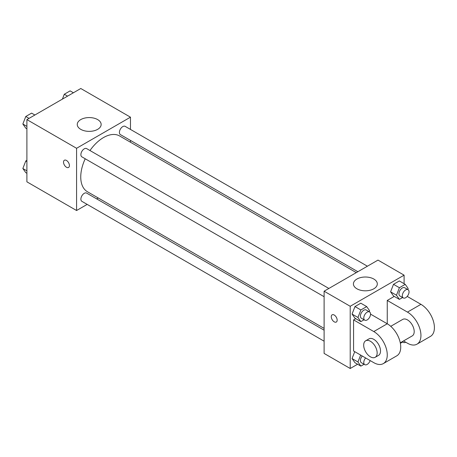 <?xml version="1.0" encoding="UTF-8"?>
<svg xmlns="http://www.w3.org/2000/svg" width="457" height="457" viewBox="0 0 457 457"><rect width="100%" height="100%" fill="white"/><g stroke="black" fill="none" stroke-linecap="round" stroke-linejoin="round"><path stroke-width="0.69" d="M87.167 204.399L76.576 210.517L26.9 181.835L26.9 119.614L80.786 88.504L130.462 117.181L130.462 129.417M98.261 197.995L96.695 198.898M85.213 158.779A32.196 18.588 120 0 0 80.752 176.99A32.196 18.588 120 0 0 87.418 191.734L324.11 328.383M356.306 272.618L119.614 135.963A32.196 18.588 120 0 0 89.978 150.53M130.462 140.413L130.462 142.224M76.576 210.517L76.576 148.291L130.462 117.181M367.405 266.214L125.161 126.355A4.764 2.748 120 0 0 121.493 127.634A4.764 2.748 120 0 0 119.414 132.427A4.764 2.748 120 0 0 120.402 134.609L357.877 271.715M324.11 330.194L86.636 193.088A4.764 2.748 120 0 0 82.963 194.368A4.764 2.748 120 0 0 80.883 199.161A4.764 2.748 120 0 0 81.872 201.337L324.11 341.196M324.11 296.707L81.872 156.848A4.764 2.748 -60 0 1 81.872 151.353A4.764 2.748 -60 0 1 86.636 148.599L328.874 288.458M76.576 148.291L26.9 119.614M80.758 129.348A11.945 6.895 180 0 1 77.256 124.475A11.945 6.895 180 0 1 89.206 117.575A11.945 6.895 180 0 1 101.151 124.475A11.945 6.895 180 0 1 93.776 130.845A11.945 6.895 180 0 1 80.758 129.348M69.418 165.548A4.17 2.405 60 0 1 68.556 167.456A4.17 2.405 60 0 1 64.386 165.051A4.17 2.405 60 0 1 64.386 160.241A4.17 2.405 60 0 1 67.596 161.355A4.17 2.405 60 0 1 69.418 165.548M68.556 167.456A4.17 2.405 60 0 1 64.391 165.051A4.17 2.405 60 0 1 64.386 160.236M357.603 364.235L350.211 368.496L324.11 353.427L324.11 291.206L377.996 260.096L404.097 275.165L404.097 283.7M26.9 128.811L25.769 128.16L22.85 124.013L25.769 116.495L31.602 113.125L34.869 115.01M26.9 126.349L22.85 124.013M29.031 118.38L25.769 116.495M62.409 99.112L64.294 94.251L70.127 90.88L73.394 92.765M67.562 96.136L64.294 94.251M26.9 173.3L25.769 172.649L22.85 168.502L25.769 160.984L26.9 160.327M26.9 170.838L22.85 168.502M26.9 161.635L25.769 160.984M364.075 319.78L360.87 321.631L357.951 317.478L360.87 309.96L366.703 306.596L369.616 310.743L369.227 311.754M369.536 311.931L366.166 309.989A4.764 2.748 120 0 0 362.498 311.263A4.764 2.748 120 0 0 360.419 316.055A4.764 2.748 120 0 0 361.401 318.238L364.772 320.18A4.764 2.748 120 0 0 369.536 317.432A4.764 2.748 120 0 0 369.536 311.931A4.764 2.748 120 0 0 365.863 313.211A4.764 2.748 120 0 0 363.783 318.003A4.764 2.748 120 0 0 364.772 320.18M360.87 321.631L354.975 318.226L352.056 314.079L354.975 306.561L360.807 303.191L366.703 306.596M357.951 317.478L352.056 314.079L354.975 306.561L360.807 303.191M360.87 309.96L354.975 306.561M402.6 297.536L399.395 299.386L396.482 295.233L399.395 287.721L405.228 284.351L408.147 288.498L407.753 289.51M408.061 289.687L404.696 287.744A4.764 2.748 120 0 0 401.023 289.018A4.764 2.748 120 0 0 398.944 293.811A4.764 2.748 120 0 0 399.932 295.993L403.297 297.935A4.764 2.748 120 0 0 408.061 295.188A4.764 2.748 120 0 0 408.061 289.687A4.764 2.748 120 0 0 404.394 290.966A4.764 2.748 120 0 0 402.314 295.759A4.764 2.748 120 0 0 403.297 297.935M399.395 299.386L393.506 295.982L390.586 291.834L393.506 284.317L399.338 280.946L405.228 284.351M396.482 295.233L390.586 291.834L393.506 284.317L399.338 280.946M399.395 287.721L393.506 284.317M364.075 364.269L360.87 366.12L357.951 361.967L360.63 355.066M362.264 356.009A4.764 2.748 120 0 0 360.419 360.544A4.764 2.748 120 0 0 361.401 362.727L364.772 364.669A4.764 2.748 120 0 0 370.159 360.567M360.87 366.12L354.975 362.715L352.056 358.568L354.735 351.667L352.056 358.568L357.951 361.967M365.629 357.957A4.764 2.748 120 0 0 363.783 362.492A4.764 2.748 120 0 0 364.772 364.669M402.6 342.025L400.366 343.316M402.537 341.51A4.764 2.748 120 0 0 403.297 342.424A4.764 2.748 120 0 0 405.679 342.19M334.216 321.831A4.17 2.405 -120 0 0 336.301 322.036A4.17 2.405 60 0 1 334.216 321.831A4.17 2.405 60 0 1 331.491 318.158A4.17 2.405 60 0 1 332.13 314.822A4.17 2.405 -120 0 0 331.496 318.158A4.17 2.405 -120 0 0 334.216 321.831M332.13 314.822A4.17 2.405 60 0 1 336.301 317.227A4.17 2.405 60 0 1 336.301 322.036M350.211 368.496L350.211 306.276L324.11 291.206L377.996 260.096M324.11 353.427L324.11 291.206M373.815 279.038A11.945 6.895 180 0 1 377.311 283.917A11.945 6.895 180 0 1 365.366 290.812A11.945 6.895 180 0 1 353.421 283.917A11.945 6.895 180 0 1 360.796 277.542A11.945 6.895 180 0 1 373.815 279.038M350.211 306.276L404.097 275.165M393.506 295.982L390.586 291.834M354.975 318.226L352.056 314.079M354.975 362.715L352.056 358.568M370.518 314.113L387.256 323.779L387.256 300.443L394.242 296.41M353.581 350.999L353.581 319.889L373.786 331.553A19.051 11.002 60 0 1 386.234 348.343A19.051 11.002 60 0 1 383.314 363.606A19.051 11.002 60 0 1 373.786 362.664L353.581 350.999M355.717 318.655L353.581 319.889M383.314 363.606L396.785 355.832A19.051 11.002 -120 0 0 399.704 340.562A19.051 11.002 -120 0 0 387.256 323.779L373.786 331.553M390.746 326.321L402.703 319.414A9.528 5.501 60 0 1 410.043 321.968A9.528 5.501 60 0 1 414.202 331.553A9.528 5.501 60 0 1 412.231 335.912L400.269 342.819M407.204 296.404L420.937 304.333L407.467 312.108L387.256 300.443M407.467 312.108A19.051 11.002 60 0 1 419.914 328.897A19.051 11.002 60 0 1 416.99 344.167A19.051 11.002 60 0 1 407.467 343.218L403.52 340.945M365.657 340.802L369.022 338.86A9.528 5.501 60 0 1 376.362 341.413A9.528 5.501 60 0 1 380.521 350.999A9.528 5.501 60 0 1 378.55 355.357L375.18 357.305A9.528 5.501 60 0 1 365.657 351.804A9.528 5.501 60 0 1 365.657 340.802A9.528 5.501 60 0 1 372.998 343.356A9.528 5.501 60 0 1 377.156 352.941A9.528 5.501 60 0 1 375.18 357.305M420.937 304.333A19.051 11.002 60 0 1 433.385 321.122A19.051 11.002 60 0 1 430.465 336.386L416.99 344.167M403.297 342.424L402.126 341.75"/></g></svg>

